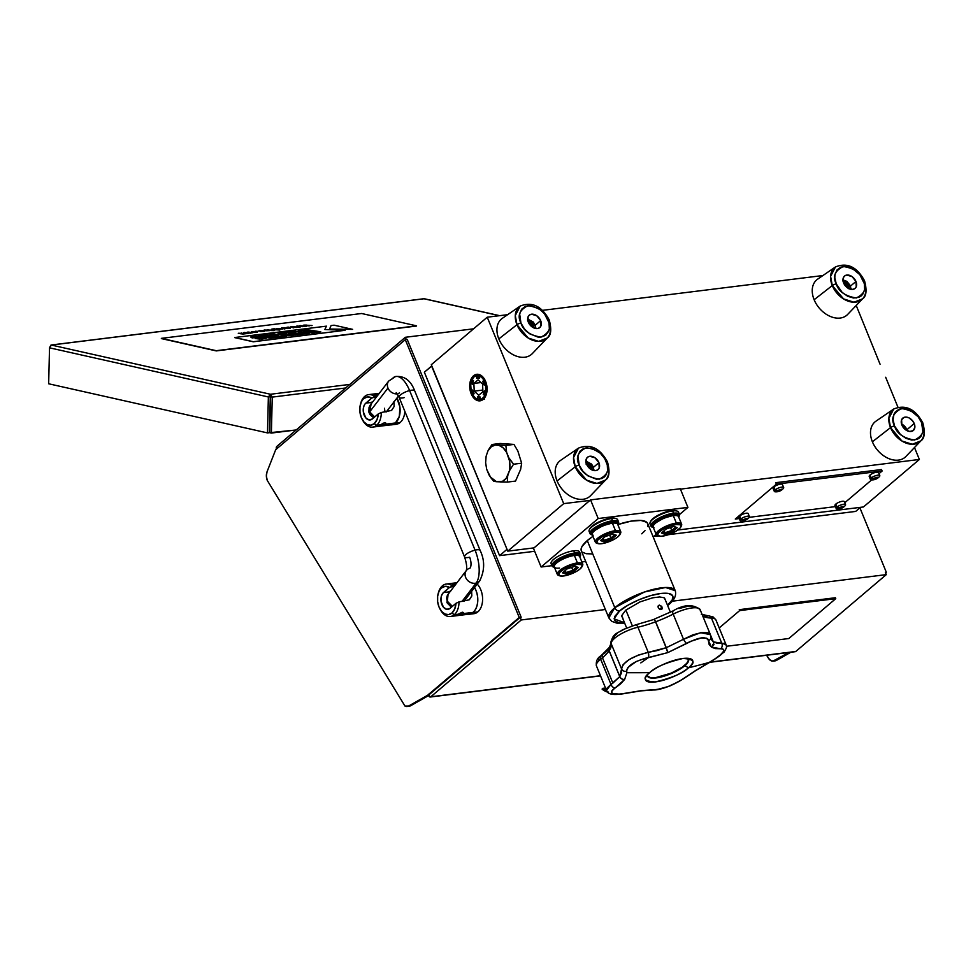 <?xml version="1.0" encoding="UTF-8"?>
<svg xmlns="http://www.w3.org/2000/svg" width="973" height="973" viewBox="0 0 973 973"><rect width="100%" height="100%" fill="white"/><g stroke="black" fill="none" stroke-linecap="round" stroke-linejoin="round"><path stroke-width="1.46" d="M880.066 364.218L856.216 305.473L880.066 364.218M483.228 399.38A13.367 8.611 82.9 0 1 480.248 400.803A13.367 8.611 82.9 0 1 470.385 391.401A13.367 8.611 82.9 0 1 473.547 375.76A13.367 8.611 82.9 0 1 476.952 374.277A13.367 8.611 82.9 0 1 486.476 384.055A13.367 8.611 82.9 0 1 483.228 399.38L485.624 396.133L486.926 391.572L486.926 386.415L485.624 381.428L481.708 375.906L478.375 374.337L475.055 374.787L472.233 377.183L470.348 381.161L469.691 386.111L470.348 391.292L472.246 395.889L475.067 399.234L480.09 400.827L483.228 399.38M863.44 506.969L919.376 459.463L914.486 447.531L919.376 459.463L863.44 506.969L677.78 530.017L863.44 506.969M897.921 407.14L885.673 377.269L897.921 407.14M507.76 551.132L563.708 503.637L589.979 500.377L563.708 503.637L507.76 551.132L431.307 364.717L487.242 317.21L563.708 503.637L487.242 317.21L507.626 314.68L487.242 317.21L431.307 364.717L507.76 551.132L534.043 547.872L507.76 551.132M680.431 489.139L919.376 459.463L680.431 489.139M474.52 375.675L474.021 376.904L474.52 375.675L473.547 375.76M542.557 310.338L822.939 275.529L542.557 310.338M581.538 551.241L581.088 549.161L581.927 546.631L587.278 540.574L614.802 607.687A4.22 2.98 49.7 0 0 619.533 611.02L614.814 616.359L614.462 620.433L618.548 622.611L624.52 622.781L614.06 618.816L619.533 611.02C623.584 606.884 642.667 595.902 660.691 593.494C678.242 591.487 673.571 600.682 667.6 605.048L667.6 605.048A4.22 2.98 49.7 0 0 668.84 604.513A4.22 2.98 -130.3 0 1 667.6 605.048L672.331 599.721L672.671 595.646L668.585 593.457L660.691 593.494L650.195 595.744L638.689 599.867L627.913 605.23L619.533 611.02A4.22 2.98 -130.3 0 1 614.802 607.687L608.843 617.928A35.879 10.679 -22.3 0 1 614.802 607.687L587.278 540.574A35.879 10.679 157.7 0 0 581.319 550.815L608.843 617.928L611.749 621.358L616.918 623.146L624.666 623.134M665.556 600.45L664.17 597.775L659.609 596.96L652.603 597.823L639.918 601.934L625.627 610.266L621.54 615.921L622.963 618.305M533.472 548.358L590.55 499.891L680.273 488.75L590.55 499.891L533.472 548.358L541.11 567.004L598.2 518.536L687.911 507.395L679.495 514.547L687.911 507.395L680.273 488.75L687.911 507.395L598.2 518.536L590.55 499.891L598.2 518.536L541.11 567.004L551.922 565.666M656.143 534.372L653.175 536.889L656.143 534.372M581.878 561.944L585.685 561.47M587.278 540.574L592.983 536.366A35.879 10.679 157.7 0 0 587.278 540.574M667.624 605.51L668.804 604.537C674.423 600.025 676.563 595.415 675.238 590.696L665.556 587.497L644.503 591.973L614.802 607.687A35.879 10.679 -22.3 0 1 650.28 590.173A35.879 10.679 -22.3 0 1 675.238 590.696L647.714 523.583A35.879 10.679 157.7 0 0 617.94 524.532L631.161 521.127L640.988 520.446L646.79 522.306L647.884 524.131L647.69 526.442M645.014 530.662L641.754 533.812M592.533 553.929L586.16 553.71L582.231 552.08M647.495 675.967A22.16 6.592 157.7 0 0 663.124 676.016A22.16 6.592 157.7 0 0 684.724 665.289L684.883 665.666A22.16 6.592 -22.3 0 1 662.978 676.49A22.16 6.592 -22.3 0 1 647.556 676.162A22.16 6.592 -22.3 0 1 647.471 674.763A22.16 6.592 157.7 0 0 660.971 677.013A22.16 6.592 157.7 0 0 684.883 665.666L688.446 667.819A25.517 7.602 -22.3 0 1 658.916 681.331A25.517 7.602 -22.3 0 1 646.108 676.563A25.517 7.602 -22.3 0 1 649.696 672.623C655.121 667.223 666.189 662.516 682.876 658.502C694.211 659.037 696.072 662.139 688.446 667.819A1504.076 1059.828 49.7 0 0 709.098 662.479L719.339 656.155L724.155 650.609L722.757 648.833L715.398 648.602L711.531 647.191A49.003 14.583 157.7 0 0 711.494 647.154L709.159 644.515L708.089 639.249L706.726 638.227L701.569 637.874L690.392 641.438L667.843 652.579A49.003 14.583 157.7 0 0 667.721 652.628L644.235 658.587L636.281 661.518L627.901 667.514L626.588 670.336L626.892 672.696A1504.076 1059.828 49.7 0 0 649.696 672.623A1504.076 1059.828 -130.3 0 1 626.892 672.696L626.661 671.151A4.22 3.916 165.3 0 1 621.565 668.962L619.789 676.576A4.22 3.661 34.6 0 0 624.654 679.422L626.892 672.696L624.654 679.422A49.003 14.583 157.7 0 0 624.617 679.47A4.22 3.673 -145.6 0 1 619.752 676.636L612.868 683.131L602.457 657.772A51.083 15.203 157.7 0 0 609.122 650.73L619.752 676.636A52.761 15.702 -22.3 0 1 619.789 676.576L609.159 650.669A51.083 15.203 157.7 0 0 611.251 643.822A4.22 4.026 167.2 0 1 613.647 638.543L614.34 636.293L617.137 633.484M596.461 665.958A21.102 6.288 -22.3 0 1 600.669 659.244A4.22 2.797 -128.3 0 1 601.071 655.68A4.22 2.797 51.7 0 0 600.669 659.244A51.083 15.203 157.7 0 0 602.457 657.772A4.22 2.98 -130.3 0 1 602.907 654.184A4.22 2.98 -130.3 0 1 604.136 653.649L608.32 649.721M625.87 610.059L632.316 625.773L625.87 610.059M661.835 606.702L662.175 608.757L660.728 609.56L658.709 608.441L658.016 606.726L659.28 605.072L661.835 606.702M661.567 606.288L662.054 607.14L659.621 609.195L662.054 607.14L661.774 609.293L659.451 609.098L658.21 607.614L658.162 605.936L659.28 605.072L661.567 606.288M647.532 676.053L650.39 677.585L655.924 677.561L671.321 673.097L682.061 667.32L686.743 663.343L688.556 659.986M710.558 635.904A4.22 3.856 -177.1 0 1 708.49 640.757L711.494 647.154L720.725 648.748C726.904 649.429 724.216 653.345 712.674 660.472L709.098 662.479A1504.076 1059.828 -130.3 0 1 688.446 667.819L684.883 665.666A22.16 6.592 157.7 0 0 687.643 658.283A22.16 6.592 -22.3 0 1 688.568 659.341A22.16 6.592 -22.3 0 1 684.883 665.666L684.724 665.289A22.16 6.592 157.7 0 0 688.483 659.159M648.237 657.687L640.818 662.905M611.056 643.153A4.22 4.026 -12.8 0 0 611.251 643.822L621.565 668.962L623.121 664.559L629.227 659.524L638.349 655.084L648.249 652.36C631.866 656.398 622.975 661.932 621.565 668.962A4.22 3.916 -14.7 0 0 626.661 671.151C627.755 665.325 634.931 660.862 648.188 657.76A4.22 1.788 -98.6 0 0 648.249 652.36A4.22 1.788 81.4 0 1 648.188 657.76L667.721 652.628L666.164 647.738L648.249 652.36L637.935 627.22A4.22 1.897 -103.3 0 0 635.588 624.885A4.22 1.897 76.7 0 1 637.935 627.22A51.083 15.203 157.7 0 0 655.534 621.82A52.761 15.702 -22.3 0 1 655.668 621.771A51.083 15.203 157.7 0 0 673.194 614.121L683.508 639.261A4.22 0.949 58.7 0 0 686.67 643.469C699.198 636.987 706.471 636.074 708.49 640.757A4.22 3.856 2.9 0 0 710.837 637.546M712.723 644.467L714.06 644.685M641 690.866L653.442 689.979A4.22 3.71 -88.6 0 0 654.963 689.662A4.22 3.71 91.4 0 1 653.406 689.979C657.116 690.137 663.002 688.629 671.115 685.454L682.62 679.3L695.792 670.543A4.22 1.982 -121.9 0 1 695.342 670.689L681.757 679.701A4.22 3.223 53.7 0 0 682.657 679.276A4.22 3.223 -126.3 0 1 681.757 679.701C672.574 685.466 663.647 688.787 654.963 689.662L641.742 690.599A4.22 2.712 82.9 0 1 640.964 690.879M601.071 655.68A4.22 2.797 -128.3 0 1 602.202 655.23M602.907 654.184A4.22 2.98 49.7 0 0 602.457 657.772A51.083 15.203 157.7 0 0 609.122 650.73A4.22 3.673 -145.6 0 1 609.378 647.386M609.426 647.325A4.22 3.661 34.6 0 0 609.159 650.669A51.083 15.203 157.7 0 0 611.251 643.822A21.102 6.288 -22.3 0 1 637.935 627.22A51.083 15.203 157.7 0 0 655.534 621.82L666.164 647.738L657.103 650.572L648.249 652.36L637.935 627.22A21.102 6.288 157.7 0 0 611.251 643.822L621.565 668.962L621.589 672.684L619.789 676.576L609.159 650.669A52.761 15.702 157.7 0 0 609.122 650.73L619.752 676.636L610.983 684.384L606.495 690.404L606.714 688.47L610.983 684.384A4.22 2.895 57.3 0 0 615.106 687.984A4.22 2.895 -122.7 0 1 610.983 684.384L600.669 659.244A51.083 15.203 157.7 0 0 602.457 657.772L612.868 683.131L610.983 684.384L600.669 659.244A21.102 6.288 157.7 0 0 596.425 665.86C595.804 661.263 597.361 657.857 601.107 655.656L609.39 647.361M711.494 647.154A4.22 3.953 -57 0 0 713.294 641.852L711.056 639.164L713.294 641.852A52.761 15.702 -22.3 0 1 713.331 641.876L710.509 634.992L713.331 641.876A4.22 3.953 123.4 0 1 711.531 647.191M710.387 634.639L700.621 632.681L683.508 639.261L666.298 647.69L667.843 652.579L686.67 643.469A4.22 0.949 -121.3 0 1 683.508 639.261L666.298 647.69L655.668 621.771A51.083 15.203 157.7 0 0 673.194 614.121L683.508 639.261L693.007 634.785L702.068 632.462L708.441 632.864L710.363 634.578L700.122 609.633A21.102 6.288 157.7 0 0 673.194 614.121A21.102 6.288 -22.3 0 1 700.061 609.487A21.102 6.288 -22.3 0 1 700.244 610.764M710.606 635.296L713.294 641.852L710.606 635.296M700.122 609.633C692.983 603.905 683.873 604.379 672.769 611.056A4.22 1.058 63.1 0 0 673.194 614.121A4.22 1.058 -116.9 0 1 672.757 611.068A4.22 1.058 -116.9 0 1 673.146 611.093M672.769 611.056L654.233 619.156L655.668 621.771L654.184 619.217M654.051 619.424L635.551 624.885L622.416 629.859C617.539 633.642 612.418 633.034 611.068 643.202L609.439 647.3M633.119 625.761L635.004 625.262A4.22 1.897 76.7 0 1 635.588 624.885M623.62 693.554A4.22 1.338 78.7 0 1 623.292 693.761A4.22 1.338 78.7 0 1 622.927 693.688A4.22 1.338 -101.3 0 0 623.292 693.761A4.22 1.338 -101.3 0 0 623.62 693.554C611.299 695.294 608.466 693.433 615.106 687.984L624.617 679.47L620.725 683.776L612.917 689.638L611.652 691.183L612.163 693.506L619.825 694.15L641.645 690.611L623.62 693.554M640.854 690.891A4.22 2.724 -97 0 0 641.645 690.611A49.003 14.583 157.7 0 0 641.742 690.599L657.42 689.48L668.171 686.537L679.142 681.416L695.342 670.689A49.003 14.583 157.7 0 0 695.44 670.628A4.22 1.995 58.1 0 0 695.914 670.47M708.648 615.848A4.22 3.369 92.2 0 1 711.445 618.086A51.083 15.203 157.7 0 1 702.725 615.982A51.083 15.203 157.7 0 0 711.445 618.086A4.22 3.369 -87.8 0 0 708.648 615.848A4.22 3.369 92.2 0 0 706.909 616.335L703.953 616.104M693.992 606.702L688.203 606.155L678.935 608.575M625.286 628.667L619.983 631.501M598.93 658.867L598.723 660.302M695.89 670.482L712.82 660.521L724.046 652.129C728.376 645.196 725.822 646.534 726.028 644.6L721.759 643.226A4.22 3.466 85.4 0 1 720.725 648.748A4.22 3.466 -94.6 0 0 721.759 643.226L711.445 618.086A21.102 6.288 -22.3 0 1 715.933 619.983A21.102 6.288 157.7 0 0 711.445 618.086L721.759 643.226L724.909 643.591L726.138 645.05M716.882 643.153L713.331 641.876L721.759 643.226L716.882 643.153M709.098 662.479L695.44 670.628L709.098 662.479M688.446 667.819C683.022 673.219 671.966 677.926 655.267 681.939C643.931 681.404 642.071 678.303 649.696 672.623A25.517 7.602 -22.3 0 1 689.881 658.612A25.517 7.602 -22.3 0 1 688.446 667.819M679.446 514.413A15.41 4.585 -22.3 0 1 678.984 516.541A15.41 4.585 157.7 0 0 679.276 516.031A15.41 4.585 157.7 0 0 673.523 513.185A15.41 4.585 -22.3 0 1 679.446 514.413L678.522 512.175A15.41 4.585 157.7 0 0 672.598 510.947L671.844 510.582A14.559 4.33 157.7 0 0 650.645 521.273L650.183 522.258A15.41 4.585 -22.3 0 1 672.598 510.947A15.41 4.585 157.7 0 0 656.933 516.493A15.41 4.585 157.7 0 0 650.013 523.863L650.937 526.101A15.41 4.585 -22.3 0 1 657.845 518.731A15.41 4.585 -22.3 0 1 673.523 513.185L672.598 510.947L673.523 513.185A15.41 4.585 157.7 0 0 655.984 519.862A15.41 4.585 157.7 0 0 652.19 527.135L653.199 527.5A14.559 4.33 -22.3 0 1 656.799 520.64A14.559 4.33 -22.3 0 1 673.365 514.316L673.523 513.185L673.365 514.316L665.897 516.201L656.191 521.042L651.922 525.858L653.99 527.707M650.973 524.775A15.41 4.585 -22.3 0 1 650.183 522.258M652.749 527.293A15.41 4.585 -22.3 0 1 650.937 526.101M678.716 517.174L678.181 514.681L673.365 514.316A14.559 4.33 -22.3 0 1 678.813 517.004A14.559 4.33 -22.3 0 1 678.74 517.149M657.079 522.051L663.781 518.147L671.711 515.885M677.269 511.141L676.247 510.776A14.559 4.33 157.7 0 0 671.844 510.582L672.598 510.947A15.41 4.585 -22.3 0 1 677.269 511.141A15.41 4.585 -22.3 0 1 678.473 513.501M616.383 518.706L615.374 518.341A14.559 4.33 157.7 0 0 610.959 518.147L611.725 518.512A15.41 4.585 -22.3 0 1 616.383 518.706A15.41 4.585 -22.3 0 1 617.6 521.066M618.56 521.978L617.648 519.74A15.41 4.585 157.7 0 0 611.725 518.512L612.637 520.737A15.41 4.585 -22.3 0 1 618.56 521.978A15.41 4.585 -22.3 0 1 618.11 524.094A15.41 4.585 157.7 0 0 618.39 523.583A15.41 4.585 157.7 0 0 612.637 520.737L612.491 521.881A14.559 4.33 -22.3 0 1 617.928 524.569A14.559 4.33 -22.3 0 1 617.855 524.702M617.843 524.739L618.001 522.866L614.498 521.735L602.36 524.812L592.229 531.222L591.037 533.423L593.104 535.272M596.194 529.604L602.895 525.7L610.825 523.45M612.637 520.737A15.41 4.585 157.7 0 0 595.111 527.427A15.41 4.585 157.7 0 0 591.304 534.7L592.326 535.065A14.559 4.33 -22.3 0 1 595.914 528.193A14.559 4.33 -22.3 0 1 612.491 521.881L611.725 518.512A15.41 4.585 157.7 0 0 596.048 524.058A15.41 4.585 157.7 0 0 589.127 531.428L590.052 533.666A15.41 4.585 -22.3 0 1 596.96 526.296A15.41 4.585 -22.3 0 1 612.637 520.737M591.864 534.858A15.41 4.585 -22.3 0 1 590.052 533.666M590.1 532.34A15.41 4.585 -22.3 0 1 589.297 529.811A15.41 4.585 -22.3 0 1 611.725 518.512L610.959 518.147A14.559 4.33 157.7 0 0 589.772 528.838L589.297 529.811M580.54 554.257L579.628 552.019A15.41 4.585 157.7 0 0 573.705 550.791L574.629 553.029A15.41 4.585 -22.3 0 1 580.54 554.257A15.41 4.585 -22.3 0 1 580.09 556.374A15.41 4.585 157.7 0 0 580.382 555.863A15.41 4.585 157.7 0 0 574.629 553.029L574.471 554.16A14.559 4.33 -22.3 0 1 579.908 556.848A14.559 4.33 -22.3 0 1 579.835 556.982M573.705 550.791A15.41 4.585 157.7 0 0 558.028 556.337A15.41 4.585 157.7 0 0 551.119 563.708L552.032 565.945A15.41 4.585 -22.3 0 1 558.952 558.575A15.41 4.585 -22.3 0 1 574.629 553.029L573.705 550.791M553.856 567.137A15.41 4.585 -22.3 0 1 552.032 565.945M574.629 553.029A15.41 4.585 157.7 0 0 557.091 559.706A15.41 4.585 157.7 0 0 553.284 566.979L554.306 567.344A14.559 4.33 -22.3 0 1 557.906 560.472A14.559 4.33 -22.3 0 1 574.471 554.16L574.629 553.029M579.823 557.018L579.981 555.145L576.478 554.014L564.352 557.091L554.221 563.501L553.029 565.702L555.084 567.551M620.008 534.408L620.592 533.192A13.719 4.087 157.7 0 0 615.471 530.65L615.289 532.073A12.661 3.77 -22.3 0 1 620.008 534.408A12.661 3.77 -22.3 0 1 601.582 543.7A12.661 3.77 -22.3 0 1 597.75 543.542A12.661 3.77 -22.3 0 1 600.876 537.57A12.661 3.77 -22.3 0 1 615.289 532.073L615.471 530.65A13.719 4.087 -22.3 0 1 620.75 531.745A13.719 4.087 -22.3 0 1 620.202 533.836M620.75 531.745L617.685 524.289A13.719 4.087 157.7 0 0 612.418 523.194L615.471 530.65L612.418 523.194A13.719 4.087 157.7 0 0 598.456 528.144A13.719 4.087 157.7 0 0 592.302 534.7L595.354 542.156A13.719 4.087 -22.3 0 1 601.509 535.6A13.719 4.087 -22.3 0 1 615.471 530.65A13.719 4.087 157.7 0 0 599.867 536.61A13.719 4.087 157.7 0 0 596.473 543.08L597.75 543.542M613.014 533.982L614.839 534.676L610.886 538.033L609.682 535.101L610.886 538.033L604.099 540.307L603.248 538.227L603.819 541.803L611.737 539.151L610.886 538.033L604.099 540.307L601.813 539.443L604.099 540.307L603.819 541.803L600.523 540.538L605.133 536.622L613.051 533.97L605.133 536.622L600.523 540.538L603.819 541.803L611.737 539.151L616.347 535.235L614.839 534.676L610.886 538.033L611.737 539.151L616.347 535.235L613.014 533.982M597.203 543.275A13.719 4.087 -22.3 0 1 595.354 542.156M615.289 532.073L608.794 533.715L602.178 536.768L597.665 540.197L596.79 542.849L599.842 543.822L603.588 543.36L614.693 539.006L618.05 536.695L620.227 533.666L619.473 532.389L615.289 532.073M680.893 526.843L681.477 525.627A13.719 4.087 157.7 0 0 676.357 523.097L676.162 524.508A12.661 3.77 -22.3 0 1 680.893 526.843A12.661 3.77 -22.3 0 1 662.467 536.147A12.661 3.77 -22.3 0 1 658.624 535.977A12.661 3.77 -22.3 0 1 661.749 530.005A12.661 3.77 -22.3 0 1 676.162 524.508L676.357 523.097A13.719 4.087 -22.3 0 1 681.623 524.192A13.719 4.087 -22.3 0 1 681.088 526.271M681.623 524.192L678.57 516.736A13.719 4.087 157.7 0 0 673.292 515.641L676.357 523.097L673.292 515.641A13.719 4.087 157.7 0 0 659.341 520.579A13.719 4.087 157.7 0 0 653.187 527.147L656.24 534.603A13.719 4.087 -22.3 0 1 662.394 528.035A13.719 4.087 -22.3 0 1 676.357 523.097A13.719 4.087 157.7 0 0 660.74 529.044A13.719 4.087 157.7 0 0 657.359 535.515L658.624 535.977M675.712 527.123L671.759 530.48L670.555 527.536L671.759 530.48L664.973 532.754L664.121 530.674L664.705 534.238L672.611 531.586L671.759 530.48L664.973 532.754L662.698 531.878L664.973 532.754L664.705 534.238L661.397 532.985L666.019 529.069L673.924 526.405L677.232 527.67L675.712 527.123L671.759 530.48L672.611 531.586L677.232 527.67L673.924 526.405L666.019 529.069L661.397 532.985L664.705 534.238L672.611 531.586L677.232 527.67L673.888 526.417M658.089 535.709A13.719 4.087 -22.3 0 1 656.24 534.603M676.162 524.508L669.667 526.15L663.051 529.203L658.551 532.632L657.675 535.284L660.728 536.269L664.474 535.795L675.578 531.453L680.078 528.023L681.112 526.101L680.346 524.824L676.162 524.508M582 566.687L582.584 565.471A13.719 4.087 157.7 0 0 577.451 562.929L577.269 564.352A12.661 3.77 -22.3 0 1 582 566.687A12.661 3.77 -22.3 0 1 563.574 575.98A12.661 3.77 -22.3 0 1 559.73 575.821A12.661 3.77 -22.3 0 1 562.856 569.85A12.661 3.77 -22.3 0 1 577.269 564.352L577.451 562.929A13.719 4.087 -22.3 0 1 582.73 564.024A13.719 4.087 -22.3 0 1 582.195 566.116M582.73 564.024L579.677 556.568A13.719 4.087 157.7 0 0 574.398 555.474L577.451 562.929L574.398 555.474A13.719 4.087 -22.3 0 1 578.558 555.656L577.281 555.194A12.661 3.77 157.7 0 0 573.45 555.024L574.398 555.474L573.45 555.024A12.661 3.77 157.7 0 0 555.011 564.328L554.44 565.544A13.719 4.087 -22.3 0 1 574.398 555.474A13.719 4.087 157.7 0 0 560.436 560.424A13.719 4.087 157.7 0 0 554.282 566.979L557.347 574.435A13.719 4.087 -22.3 0 1 563.501 567.879A13.719 4.087 -22.3 0 1 577.451 562.929A13.719 4.087 157.7 0 0 561.847 568.889A13.719 4.087 157.7 0 0 558.453 575.359L559.73 575.821M574.994 566.262L578.327 567.514L575.031 566.25L567.113 568.901L575.031 566.25L578.327 567.514L573.717 571.431L565.799 574.082L562.503 572.817L567.113 568.901M559.56 568.074A13.719 4.087 -22.3 0 1 554.44 565.544M559.195 575.554A13.719 4.087 -22.3 0 1 557.347 574.435M577.269 564.352L570.774 565.994L564.158 569.047L559.657 572.477L558.782 575.128L561.822 576.101L565.581 575.639L576.673 571.285L580.03 568.974L582.219 565.945L581.453 564.668L577.269 564.352M576.819 566.955L572.866 570.312L573.717 571.431L578.327 567.514L576.819 566.955L572.866 570.312L571.662 567.381L572.866 570.312L566.079 572.586L565.228 570.506L566.079 572.586L563.805 571.723M483.788 398.164L484.396 399.38L483.873 398.079L481.927 399.599L478.777 400.073L475.615 398.553L472.696 394.831A12.077 7.772 82.9 0 1 471.09 381.915A12.077 7.772 82.9 0 1 474.021 376.904A12.077 7.772 82.9 0 1 484.919 382.024A12.077 7.772 82.9 0 1 482.766 398.237A12.077 7.772 82.9 0 1 472.696 394.831M472.416 394.272L472.951 395.293L472.416 394.272M474.52 375.663L471.175 381.611M478.74 377.244L478.035 378.242M482.912 391.705L478.728 395.269L482.912 391.705L482.572 384.019L482.912 391.705M484.445 383.788L483.715 383.873L484.445 383.788M478.059 379.871L482.572 384.019L478.059 379.871L473.875 383.423L478.059 379.871M480.966 382.547L473.875 383.423L480.966 382.547M482.839 390.051L474.204 391.122L473.875 383.423L474.204 391.122L478.728 395.269L474.204 391.122L482.839 390.051M472.343 384.189L473.012 380.321L471.686 383.751L472.902 380.212L471.686 383.751L472.306 384.323L473.51 380.771L472.902 380.212M473.51 394.223L474.082 393.737L472.55 390.015L471.978 390.501L473.51 394.223L471.978 390.501L473.632 394.126L472.586 390.1M474.021 376.904L476.843 375.59L481.392 377.038L483.946 380.054L485.649 384.213L485.649 393.36L483.958 396.948L481.404 399.112L478.4 399.514L475.396 398.103L472.842 395.087L471.127 390.927L470.677 383.946L471.844 379.835L474.021 376.904M483.265 394.357L483.885 394.929L485.089 391.389L484.481 390.818L483.265 394.357M477.427 396.802L477.475 397.86L480.212 398.042L480.163 396.996L477.427 396.802M479.348 378.327L479.312 377.281L476.563 377.098L476.612 378.144L479.348 378.327M484.226 385.126L484.797 384.639L483.265 380.905L482.705 381.392L484.226 385.126M483.922 394.795L484.59 390.927M480.212 398.006L477.634 397.835L477.585 396.814M533.508 327.232A8.125 5.729 49.7 0 0 533.35 326.831L533.35 326.831A8.125 5.729 49.7 0 0 528.303 321.272M540.66 320.628L535.211 325.25L540.66 320.628L540.927 325.919L539.565 327.731L537.437 328.57L532.207 327.001L528.327 322.148A8.125 5.729 -130.3 0 1 529.227 315.191A8.125 5.729 -130.3 0 1 540.66 320.628A8.125 5.729 -130.3 0 1 539.747 327.585A8.125 5.729 -130.3 0 1 528.327 322.148L528.047 316.857L529.409 315.045L531.55 314.206L536.768 315.775L540.66 320.628M549.234 319.959C541.718 306.033 532.024 301.399 520.178 306.081L502.372 318.28A23.218 16.359 49.7 0 0 498.833 338.896L516.979 324.714L528.278 338.081L538.677 341.377L547.276 337.984A20.98 14.79 -130.3 0 1 516.979 324.714L498.833 338.896A23.218 16.359 49.7 0 0 532.353 353.576L547.276 337.984C551.083 335.466 551.74 329.458 549.234 319.959A3.162 0.937 157.7 0 0 548.018 319.703C551.849 327.062 549.49 332.863 540.952 337.132C529.908 335.296 523.243 330.613 520.956 323.072A3.162 0.937 157.7 0 0 516.979 324.714A20.98 14.79 -130.3 0 1 520.178 306.081L515.289 315.532L516.979 324.714A3.162 0.937 -22.3 0 1 520.956 323.072C517.137 315.714 519.497 309.913 528.035 305.644C539.078 307.48 545.744 312.163 548.018 319.703A3.162 0.937 -22.3 0 1 549.234 319.959A3.162 0.937 -22.3 0 1 548.833 320.762A20.98 14.79 -130.3 0 1 547.276 337.984M520.956 323.072L524.459 328.971L529.482 333.715L538.178 337.157L540.952 337.132L545.634 335.296L548.626 331.331L549.331 328.74L549.027 322.817L544.515 313.805L539.492 309.061L530.796 305.619L525.517 306.276L521.601 309.232L519.655 314.036L520.956 323.072M591.766 469.29A8.125 5.729 49.7 0 0 591.608 468.877L591.608 468.877A8.125 5.729 49.7 0 0 589.93 466.091M588.179 464.364A8.125 5.729 49.7 0 0 586.573 463.33M598.918 462.674L593.469 467.308L598.918 462.674L599.198 467.977L597.836 469.777L595.695 470.616L590.477 469.059L586.585 464.206A8.125 5.729 -130.3 0 1 587.497 457.249A8.125 5.729 -130.3 0 1 598.918 462.674A8.125 5.729 -130.3 0 1 598.006 469.643A8.125 5.729 -130.3 0 1 586.585 464.206L586.305 458.915L587.668 457.103L589.808 456.264L595.026 457.833L598.918 462.674M607.505 462.017C599.976 448.091 590.295 443.457 578.436 448.139L560.63 460.338A23.218 16.359 49.7 0 0 557.091 480.954L575.238 466.772L586.549 480.139L596.936 483.435L605.534 480.042A20.98 14.79 -130.3 0 1 575.238 466.772L557.091 480.954A23.218 16.359 49.7 0 0 590.611 495.634L605.534 480.042C609.353 477.524 609.998 471.516 607.505 462.017A3.162 0.937 157.7 0 0 606.288 461.761C610.107 469.108 607.748 474.921 599.21 479.19C588.166 477.354 581.501 472.659 579.215 465.13A3.162 0.937 157.7 0 0 575.238 466.772A20.98 14.79 -130.3 0 1 578.436 448.139L573.547 457.59L575.238 466.772A3.162 0.937 -22.3 0 1 579.215 465.13C575.396 457.772 577.755 451.971 586.293 447.702C597.337 449.538 604.002 454.221 606.288 461.761A3.162 0.937 -22.3 0 1 607.493 462.017A3.162 0.937 -22.3 0 1 607.091 462.82A20.98 14.79 -130.3 0 1 605.534 480.042M579.215 465.13L582.718 471.017L587.753 475.761L596.449 479.215L601.728 478.558L603.892 477.342L605.644 475.602L607.59 470.798L607.286 464.863L604.768 458.721L600.414 453.296L591.961 448.249L583.776 448.334L579.859 451.29L577.913 456.094L579.215 465.13M847.872 286.135A8.125 5.729 49.7 0 0 843.615 282.121M855.96 281.465L850.511 286.098L855.96 281.465L856.24 286.767L854.878 288.567L852.737 289.407L847.507 287.85L843.627 282.997A8.125 5.729 -130.3 0 1 844.528 276.04A8.125 5.729 -130.3 0 1 855.96 281.465A8.125 5.729 -130.3 0 1 855.048 288.422A8.125 5.729 -130.3 0 1 843.627 282.997L843.348 277.694L844.71 275.894L846.851 275.055L852.068 276.612L855.96 281.465M832.28 285.563L843.591 298.918L853.978 302.214L862.577 298.833A20.98 14.79 -130.3 0 1 832.28 285.563L814.133 299.733A23.218 16.359 49.7 0 0 847.653 314.425L862.577 298.833C866.384 296.315 867.04 290.307 864.547 280.808C857.018 266.87 847.337 262.248 835.479 266.93L830.589 276.368L832.28 285.563A20.98 14.79 -130.3 0 1 835.479 266.93L817.673 279.129A23.218 16.359 49.7 0 0 814.133 299.733L832.28 285.563A3.162 0.937 -22.3 0 1 836.257 283.909A3.162 0.937 157.7 0 0 832.28 285.563M864.535 280.796A3.162 0.937 157.7 0 0 863.319 280.552C867.15 287.899 864.79 293.712 856.252 297.981C845.209 296.145 838.544 291.45 836.257 283.909C832.438 276.563 834.798 270.762 843.336 266.493C854.379 268.329 861.044 273.012 863.319 280.552A3.162 0.937 -22.3 0 1 864.535 280.796A3.162 0.937 -22.3 0 1 864.133 281.598A20.98 14.79 -130.3 0 1 862.577 298.833M836.257 283.909L842.131 292.374L847.641 296.254L853.491 298.006L858.77 297.349L860.935 296.133L862.686 294.393L864.632 289.577L864.328 283.654L859.828 274.654L851.947 268.207L846.096 266.456L840.818 267.113L836.902 270.068L834.956 274.885L834.822 277.755L836.257 283.909M907.274 430.784A8.125 5.729 49.7 0 0 906.921 429.725L914.219 423.523A8.125 5.729 -130.3 0 1 913.319 430.48A8.125 5.729 -130.3 0 1 901.886 425.055L901.606 419.752L903.966 417.393L906.374 417.101L909.037 417.891L912.625 420.835L914.681 424.933L914.815 427.634L913.136 430.625L909.743 431.477L905.778 429.908L901.886 425.055A8.125 5.729 -130.3 0 1 902.798 418.098A8.125 5.729 -130.3 0 1 914.219 423.523L906.921 429.725A8.125 5.729 49.7 0 0 901.521 423.997M890.538 427.609L901.849 440.976L912.236 444.272L920.835 440.891A20.98 14.79 -130.3 0 1 890.538 427.609L872.392 441.791A23.218 16.359 49.7 0 0 905.912 456.483L920.835 440.891C924.654 438.373 925.311 432.353 922.805 422.866C915.277 408.928 905.595 404.306 893.749 408.988L888.848 418.426L890.538 427.609A20.98 14.79 -130.3 0 1 893.749 408.988L875.943 421.187A23.218 16.359 49.7 0 0 872.392 441.791L890.538 427.609A3.162 0.937 -22.3 0 1 894.528 425.967A3.162 0.937 157.7 0 0 890.538 427.609M922.805 422.854A3.162 0.937 157.7 0 0 921.589 422.61C925.408 429.957 923.049 435.77 914.511 440.039C903.467 438.191 896.802 433.508 894.528 425.967C890.696 418.621 893.056 412.807 901.594 408.538C912.638 410.375 919.303 415.07 921.589 422.61A3.162 0.937 -22.3 0 1 922.805 422.854A3.162 0.937 -22.3 0 1 922.392 423.656A20.98 14.79 -130.3 0 1 920.835 440.891M894.528 425.967L900.39 434.432L905.912 438.312L911.75 440.064L917.028 439.407L919.193 438.191L920.945 436.451L922.89 431.635L921.589 422.61L918.086 416.712L910.205 410.265L904.367 408.514L899.076 409.171L895.172 412.126L893.919 414.34L893.08 419.813L894.528 425.967M528.607 319.874L529.519 321.321A4.014 2.822 -130.3 0 1 533.107 323.851L534.566 324.52A4.22 1.253 -22.3 0 1 535.041 324.824A4.22 1.253 157.7 0 0 534.566 324.52L534.822 325.177L533.642 325.164A4.014 2.822 -130.3 0 1 533.253 327.646M535.041 324.824A4.22 1.253 -22.3 0 1 534.785 325.614M528.388 321.467L527.488 320.02M843.907 280.723L844.819 282.17A4.014 2.822 -130.3 0 1 848.407 284.7L849.867 285.357A4.22 1.253 -22.3 0 1 850.341 285.673A4.22 1.253 157.7 0 0 849.867 285.357L850.134 286.026L848.942 286.001A4.014 2.822 -130.3 0 1 848.553 288.495M850.974 289.358L850.353 285.685A4.22 1.253 -22.3 0 1 850.086 286.451M843.7 282.316L842.788 280.856M846.096 286.658L846.984 287.449L846.51 286.305L848.942 286.001L848.383 288.677M586.877 461.932L587.777 463.379A4.014 2.822 -130.3 0 1 591.365 465.909L587.777 463.379L588.933 466.213L592.837 466.566A4.22 1.253 -22.3 0 1 593.299 466.882A4.22 1.253 157.7 0 0 592.837 466.566L593.092 467.235L591.9 467.21A4.014 2.822 -130.3 0 1 591.511 469.704M593.299 466.882A4.22 1.253 -22.3 0 1 593.044 467.66M587.765 466.359L585.746 462.066M586.658 463.525L585.941 463.975M835.406 506.617L749.271 517.32M739.273 518.56L735.284 519.047L776.381 484.153L882.122 471.017L879.008 473.669M879.799 475.59L878.583 472.61A5.06 1.508 157.7 0 0 875.055 472.537A5.06 1.508 157.7 0 0 870.044 475.006L871.273 477.986L870.044 475.006A5.06 1.508 157.7 0 0 869.205 476.454L870.434 479.434A5.06 1.508 -22.3 0 1 871.273 477.986A5.06 1.508 -22.3 0 1 876.272 475.517A5.06 1.508 -22.3 0 1 879.799 475.59A5.06 1.508 -22.3 0 1 878.96 477.038A9.815 6.92 -130.3 0 1 878.546 477.427A9.815 6.92 -130.3 0 1 877.403 478.157L873.912 479.47L873.547 478.631A9.815 6.92 -130.3 0 1 871.273 477.986A5.06 1.508 157.7 0 0 871.686 479.884L844.759 502.749M881.514 469.545L882.122 471.017L776.381 484.153L775.773 482.681L881.514 469.545M749.429 516.602L748.201 513.622A5.06 1.508 157.7 0 0 744.673 513.549A5.06 1.508 157.7 0 0 739.675 516.018L740.891 519.01L739.675 516.018A5.06 1.508 157.7 0 0 738.823 517.466L740.052 520.446A5.06 1.508 -22.3 0 1 740.891 519.01A5.06 1.508 -22.3 0 1 745.902 516.529A5.06 1.508 -22.3 0 1 749.429 516.602A5.06 1.508 -22.3 0 1 748.578 518.05A9.815 6.92 -130.3 0 1 748.176 518.439A9.815 6.92 -130.3 0 1 747.021 519.168L743.542 520.482L743.177 519.643A9.815 6.92 -130.3 0 1 740.891 519.01A5.06 1.508 157.7 0 0 741.304 520.908M746.996 519.12A5.06 1.508 -22.3 0 1 745.841 519.691M744.807 520.117A5.06 1.508 -22.3 0 1 743.859 520.446M744.406 519.241L747.252 518.281L747.021 519.168A9.815 6.92 49.7 0 0 748.176 518.439A9.815 6.92 49.7 0 0 748.578 518.05A5.06 1.508 157.7 0 0 749.101 517.539A5.06 1.508 157.7 0 0 747.021 516.274A5.06 1.508 157.7 0 0 740.891 519.01A9.815 6.92 49.7 0 0 743.177 519.643L745.877 519.801L745.354 518.524M783.666 487.522L782.45 484.542A5.06 1.508 157.7 0 0 778.923 484.469A5.06 1.508 157.7 0 0 773.912 486.938L775.14 489.93L773.912 486.938A5.06 1.508 157.7 0 0 773.073 488.385L774.301 491.365A5.06 1.508 -22.3 0 1 775.14 489.93A5.06 1.508 -22.3 0 1 780.151 487.449A5.06 1.508 -22.3 0 1 783.666 487.522A5.06 1.508 -22.3 0 1 782.827 488.969A9.815 6.92 -130.3 0 1 782.426 489.358A9.815 6.92 -130.3 0 1 781.27 490.088L777.792 491.401L777.427 490.562A9.815 6.92 -130.3 0 1 775.14 489.93A5.06 1.508 157.7 0 0 775.554 491.827M778.108 491.365A5.06 1.508 157.7 0 0 781.246 490.039A5.06 1.508 -22.3 0 1 778.108 491.365M781.27 490.088A9.815 6.92 49.7 0 0 782.426 489.358A9.815 6.92 49.7 0 0 782.827 488.969A5.06 1.508 157.7 0 0 783.35 488.458A5.06 1.508 157.7 0 0 781.27 487.193A5.06 1.508 157.7 0 0 775.14 489.93A9.815 6.92 49.7 0 0 777.427 490.562L781.489 489.2L781.27 490.088M780.419 489.577L781.489 489.2M874.24 479.421A5.06 1.508 157.7 0 0 877.366 478.096A5.06 1.508 -22.3 0 1 874.24 479.421M877.403 478.157A9.815 6.92 49.7 0 0 878.546 477.427A9.815 6.92 49.7 0 0 878.96 477.038A5.06 1.508 157.7 0 0 879.483 476.515A5.06 1.508 157.7 0 0 877.403 475.25A5.06 1.508 157.7 0 0 871.273 477.986A9.815 6.92 49.7 0 0 873.547 478.631L875.7 477.5L877.622 477.269L877.403 478.157M876.551 477.634L875.7 477.5M845.549 504.671L844.333 501.691A5.06 1.508 157.7 0 0 840.806 501.618A5.06 1.508 157.7 0 0 835.795 504.087L837.023 507.067L835.795 504.087A5.06 1.508 157.7 0 0 834.956 505.534L836.184 508.514A5.06 1.508 -22.3 0 1 837.023 507.067A5.06 1.508 -22.3 0 1 842.034 504.598A5.06 1.508 -22.3 0 1 845.549 504.671A5.06 1.508 -22.3 0 1 844.71 506.118A9.815 6.92 -130.3 0 1 844.309 506.507A9.815 6.92 -130.3 0 1 843.153 507.237L839.675 508.551L839.31 507.711A9.815 6.92 -130.3 0 1 837.023 507.067A5.06 1.508 157.7 0 0 837.437 508.964M839.991 508.502A5.06 1.508 157.7 0 0 843.129 507.176A5.06 1.508 -22.3 0 1 839.991 508.502M839.079 508.599L841.45 506.58L843.372 506.349L843.153 507.237A9.815 6.92 49.7 0 0 844.309 506.507A9.815 6.92 49.7 0 0 844.71 506.118A5.06 1.508 157.7 0 0 845.233 505.595A5.06 1.508 157.7 0 0 843.153 504.33A5.06 1.508 157.7 0 0 837.023 507.067A9.815 6.92 49.7 0 0 839.31 507.711M431.598 366.043L424.35 372.197L431.842 366.018L507.079 549.453L431.598 366.043M855.668 511.421L860.485 507.334L855.668 511.421L668.463 534.676M658.453 535.916L653.613 536.512M534.676 551.29L499.587 555.644L506.836 549.49L499.587 555.644L424.35 372.197M600.536 675.882L430.273 697.021A2.116 1.362 82.9 0 0 430.784 696.79L521.273 619.959L430.784 696.79L600.463 675.724L430.285 697.021L428.57 695.148L427.609 695.269L519.241 617.466L405.291 339.65L519.241 617.466L521.163 617.223L407.213 339.407L405.291 339.65L275.687 449.708L267.052 471.747L266.359 476.016L267.295 480.467A8.38 5.4 82.9 0 1 267.052 471.747L275.687 449.708M429.361 694.479A2.116 1.362 82.9 0 1 429.3 693.834M404.987 706.082L267.295 480.467L404.987 706.082L408.563 706.057A8.38 5.4 82.9 0 1 407.213 706.507A8.38 5.4 82.9 0 1 404.987 706.082M408.733 706.301L428.716 695.5L410.484 705.826A8.38 5.4 -97.1 0 1 409.134 706.276L407.213 706.507M427.609 695.269L408.563 706.057L427.609 695.269M774.861 660.886L790.867 652.238L776.442 660.412L774.52 660.655L788.945 652.482L772.939 661.129L769.704 659.791L766.615 655.255L768.354 658.113A8.38 5.4 82.9 0 0 773.182 661.105L775.104 660.862A8.38 5.4 -97.1 0 0 776.442 660.412L774.52 660.655A8.38 5.4 82.9 0 1 773.182 661.105M885.357 572.392L886.318 572.27L859.901 507.833L886.318 572.27L885.357 572.392L886.281 574.629L795.792 651.46L709.949 662.126L795.792 651.46A2.116 1.362 -97.1 0 1 795.294 651.691L709.572 662.333M430.273 697.021A2.116 1.362 82.9 0 1 428.874 695.902L428.57 695.148L520.202 617.344L521.273 619.959L605.388 609.512L521.273 619.959L520.202 617.344L521.163 617.223L407.213 339.407L406.252 339.528L405.34 337.29L406.252 339.528M672.234 601.205L886.281 574.629L672.234 601.205M276.429 449.064A2.116 1.362 82.9 0 1 276.867 446.376L405.34 337.29L473.583 328.813L405.34 337.29L276.867 446.376L276.49 449.21M429.531 695.038L429.324 693.433M606.41 690.222A25.468 16.407 82.9 0 1 602.992 688.276L602.08 689.066L602.701 688.422L606.751 690.648M606.167 689.638L603.795 688.179A25.468 16.407 -97.1 0 0 606.179 689.662M605.741 688.58L604.61 688.714L605.741 688.58M603.965 688.264L605.534 688.081L603.965 688.264M602.226 689.298L607.566 692.095A26.94 17.356 82.9 0 1 602.311 689.334L602.311 689.334M602.08 689.066L608.563 692.168M423.62 298.76L51.01 345.026L49.818 347.154L51.362 345.05L423.243 298.869M424.532 298.808L499.404 315.702L424.021 298.772L51.362 345.05L49.526 347.823L268.366 396.96L270.433 396.753L270.494 394.26L268.366 396.96L267.502 432.912L269.424 432.681L270.287 396.716L268.366 396.96L267.502 432.912L48.65 383.776L49.526 347.823L268.366 396.96L270.494 394.26L51.362 345.05L270.494 394.26L272.258 397.106L345.634 387.984L272.258 397.106L271.382 433.058L296.181 429.981L269.74 432.693L270.603 396.729L269.74 432.693L271.382 433.058L272.258 397.106L270.494 394.26L270.433 396.753L272.258 397.106L270.287 396.716L269.424 432.681L267.502 432.912L48.65 383.776L49.526 347.823L51.362 345.05M349.854 384.396L270.494 394.26L349.854 384.396M444.32 681.076L445.281 680.966M428.156 695.209L428.898 694.187M432.511 691.11L433.471 690.988M475.821 654.342L476.782 654.221M467.368 662.212L466.408 662.333M489.261 642.922L490.222 642.8M481.769 649.283L482.73 649.161M267.453 329.871L274.118 330.577L267.453 329.871M324.885 329.531L326.417 326.15L234.761 337.522L253.296 341.693L345.147 330.285L324.836 329.531L326.417 326.15L234.761 337.522L253.296 341.791L234.761 337.631L253.296 341.791L344.503 330.358M320.774 331.817L317.393 332.243L309.073 330.747L314.96 332.535L311.968 332.912L303.296 331.416L309.365 333.24L306.519 333.593L298.249 330.771L301.18 330.419L310.034 331.89L304.111 330.054L307.018 329.689L320.774 331.817M311.968 332.912L314.96 332.535L311.968 332.912M295.816 332.657L286.548 332.231L294.637 331.221L305.644 333.703L297.556 334.7L295.439 334.226L300.195 333.642L294.235 333.593L292.131 333.119L295.816 332.657L293.554 332.146L286.731 332.267M295.439 334.226L297.556 334.761L295.439 334.226M296.327 334.858L285.32 332.389L278.035 333.654L286.913 335.612L296.327 334.858M288.154 334.347L290.866 334.797L288.154 334.347M283.192 333.386L286.5 333.812L283.192 333.386M283.946 334.517L278.071 333.617M255.753 337.522L252.445 337.886L250.925 336.84L257.772 336.208L266.456 338.154L259.499 339.054L255.181 338.495L262.309 337.996L256.665 336.828L254.731 336.986L255.753 337.522M255.461 337.509L251.216 337.546L252.445 337.947L250.766 337.059L252.956 336.354L263.549 336.999M262.503 338.239L254.695 337.108M266.432 338.142L262.029 339.139L255.364 338.531M277.67 337.169L267.83 337.716M272.221 337.108L264.51 336.609M267.855 336.135L258.94 335.721M286.646 336.062L278.558 337.12L276.478 336.597M278.582 336.269L270.19 334.323M296.145 334.882L288.227 335.734L283.471 334.761M305.461 333.715L295.439 334.286M300.012 333.666L292.301 333.155M320.543 331.842L317.393 332.304L309.572 330.905M314.948 332.608L311.968 332.973L303.783 331.562M309.219 333.252L306.519 333.654L298.383 330.82M309.596 331.817L304.257 330.09M331.063 325.566L329.579 329.044L331.063 325.566L334.104 325.189L352.64 329.348L329.579 329.044L352.335 329.385M416.541 326.04L216.274 350.912L416.553 325.833L361.628 313.501L161.36 338.361L216.274 350.912L161.348 338.58M306.021 326.271L304.111 325.079L312.09 325.517L304.841 325.383L306.021 326.271L303.321 325.189L306.021 326.271M287.959 327.463L289.285 327.293L287.959 327.463M288.981 327.329L286.901 327.329L288.227 327.062M284.298 328.959L281.598 327.877L290.368 328.205L283.119 328.083L284.298 328.959L281.598 327.877L284.298 328.959M264.401 330.492L269.436 330.613L264.401 330.492M265.653 330.723L268.268 330.589L265.653 330.723M264.242 330.005L268.524 330.212M238.276 333.265L246.242 333.484L243.724 332.584L244.697 332.462L248.772 333.374L242.642 334.055L238.276 333.265M243.968 333.994L240.769 333.824L243.968 333.994M161.36 338.361L216.286 350.694L416.553 325.833L361.628 313.501L161.36 338.361M244.6 333.836L238.567 333.325M243.834 333.739L241.304 332.985M246.583 333.386L244.028 332.644M248.468 333.411L247.324 333.459M247.227 333.471L244.527 333.751M252.956 332.669L250.292 333.192L246.838 332.438M256.3 332.231L252.676 331.854M252.798 331.988L257.419 331.975L253.588 332.389M257.419 332.085L251.557 331.817M257.711 331.319L255.34 331.246L257.711 331.319M263.257 331.367L259.621 330.99M259.742 331.124L264.376 331.112L260.533 331.525M264.364 331.221L258.514 330.954M267.089 330.358L263.257 330.346M269.363 330.613L264.303 330.784M271.26 330.37L267.149 329.762M273.839 330.613L270.798 330.528M279.531 330.054L271.285 329.336M276.843 329.811L273.012 329.92L271.309 329.47L271.893 329.056L274.337 328.777L279.835 330.017L276.928 329.798M280.285 328.728L276.441 328.716M282.559 328.971L277.475 328.862M277.475 328.765L282.62 328.971L277.5 329.154M284.943 328.886L281.586 327.986M285.721 328.254L284.286 327.646M289.966 328.266L286.098 327.95M287.534 328.558L283.557 328.254M293.834 327.779L290.672 326.855M294.612 327.159L293.165 326.551M298.845 327.159L294.977 326.855M296.424 327.463L292.447 327.147M300.256 326.989L297.093 326.064M301.022 326.356L299.587 325.748M305.267 326.356L301.399 326.052M302.846 326.66L298.857 326.356M306.665 326.186L303.308 325.286M307.444 325.554L306.009 324.958M311.688 325.566L307.821 325.262M309.256 325.87L305.279 325.554M259.402 330.613L263.525 330.832M277.852 337.144L269.764 338.154L267.648 337.68L272.404 337.084L266.444 337.035L264.34 336.561L268.025 336.111L265.763 335.6L258.757 335.685L266.845 334.676L277.852 337.144M286.828 336.038L278.558 337.059L276.296 336.549L278.752 336.244L270.02 334.286L273.352 333.873L286.828 336.038M290.684 334.821L287.12 334.639M274.982 329.263L272.44 329.324L274.982 329.263M278.837 329.093L281.465 328.983L278.837 329.093M293.177 327.865L291.28 326.673L299.246 327.11L291.997 326.977L293.177 327.865M299.599 327.062L296.899 325.979L301.533 326.429L300.207 325.566L305.668 326.308L298.419 326.186L299.599 327.062M286.317 333.836L282.304 333.715M251.812 332.79L248.018 332.462M247.884 332.036L253.016 332.657L248.906 332.997L246.874 332.498L247.884 332.036M248.516 332.194L251.812 332.681L248.516 332.194M268.256 330.698L266.006 330.784M276.162 329.701L272.452 329.397M372.671 427.098L391.414 424.763A16.359 10.533 -97.1 0 0 395.33 422.987L385.393 424.216L381.173 425.7L380.029 425.615L380.589 424.812L376.587 425.31A16.359 10.533 82.9 0 1 372.671 427.098A16.359 10.533 82.9 0 1 362.637 420.141A16.359 10.533 -97.1 0 0 362.941 420.713A16.359 10.533 -97.1 0 0 376.587 425.31L374.216 423.644A14.242 9.183 82.9 0 1 362.333 419.643A14.242 9.183 82.9 0 1 360.436 404.391A14.242 9.183 82.9 0 1 363.89 398.48L364.729 396.412A16.359 10.533 -97.1 0 0 360.764 403.199L360.436 404.391M374.398 395.208L378.193 394.746M360.606 403.819A16.359 10.533 82.9 0 1 364.729 396.412L361.336 401.934L359.961 406.787L359.961 412.297L361.348 417.599L363.914 421.917L367.259 424.581L370.871 425.189L374.216 423.644L376.587 425.31A16.359 10.533 -97.1 0 0 381.307 412.503L378.29 413.902A14.242 9.183 82.9 0 1 374.216 423.644L377.025 419.606L378.29 413.902L372.306 418.986L369.059 419.935L365.812 417.904L363.33 411.834L363.659 406.763L364.924 404.099L371.795 398.054L367.709 396.887L363.89 398.48A14.242 9.183 82.9 0 1 371.795 398.054L376.928 396.388L374.812 396.656A16.359 10.533 -97.1 0 0 364.729 396.412A16.359 10.533 82.9 0 1 368.645 394.624A16.359 10.533 82.9 0 1 374.812 396.656L371.795 398.054L365.812 403.138L371.418 402.445A3.162 0.937 -22.3 0 1 373.036 401.46M380.747 424.678L381.173 425.7L380.102 425.31L382.997 423.279L385.04 422.769L385.88 423.547M384.98 424.52L382.134 425.529M370.968 403.053L371.418 402.445L370.968 403.053M391.73 410.253L394.15 406.495L393.919 401.545L394.15 406.495L391.535 410.411L381.307 412.503L378.29 413.902L372.306 418.986A8.976 5.777 82.9 0 1 370.166 419.959A8.976 5.777 82.9 0 1 363.659 413.525A8.976 5.777 82.9 0 1 365.812 403.138L371.418 402.445L373.328 401.326M385.843 423.133L385.393 424.216L395.33 422.987A16.359 10.533 -97.1 0 0 396.826 398.188M391.535 410.411L381.307 412.503A16.359 10.533 82.9 0 1 376.587 425.31L380.589 424.812L384.59 422.793M450.353 616.505L469.095 614.17A16.359 10.533 -97.1 0 0 473.012 612.394L463.075 613.622L458.855 615.106L457.711 615.021L458.271 614.218L454.269 614.717A16.359 10.533 82.9 0 1 450.353 616.505A16.359 10.533 82.9 0 1 440.319 609.56A16.359 10.533 -97.1 0 0 440.623 610.12A16.359 10.533 -97.1 0 0 454.269 614.717L451.898 613.051A14.242 9.183 82.9 0 1 440.015 609.049A14.242 9.183 82.9 0 1 438.118 593.798A14.242 9.183 82.9 0 1 441.572 587.887L442.411 585.819A16.359 10.533 -97.1 0 0 438.446 592.606L438.118 593.798M452.08 584.627L455.875 584.153M438.288 593.226A16.359 10.533 82.9 0 1 442.411 585.819L439.018 591.353L437.643 596.194L437.643 601.703L439.03 607.018L441.596 611.336L444.941 613.999L448.553 614.595L451.898 613.051L454.269 614.717A16.359 10.533 -97.1 0 0 458.988 601.91L455.972 603.309A14.242 9.183 82.9 0 1 451.898 613.051L454.707 609.013L455.972 603.309L449.988 608.393L446.741 609.341L443.493 607.31L441.012 601.241L441.341 596.169L442.606 593.506L449.477 587.461L445.391 586.293L441.572 587.887A14.242 9.183 82.9 0 1 449.477 587.461L454.61 585.807L452.494 586.062A16.359 10.533 -97.1 0 0 442.411 585.819A16.359 10.533 82.9 0 1 446.327 584.043A16.359 10.533 82.9 0 1 452.494 586.062L449.477 587.461L443.493 592.545L449.1 591.852A3.162 0.937 -22.3 0 1 450.718 590.866M462.661 613.927L459.815 614.936M448.65 592.46L449.1 591.852L448.65 592.46M469.412 599.66L471.832 595.902L471.601 590.952L471.832 595.902L469.217 599.818L458.988 601.91L455.972 603.309L449.988 608.393A8.976 5.777 82.9 0 1 447.848 609.366A8.976 5.777 82.9 0 1 441.341 602.932A8.976 5.777 82.9 0 1 443.493 592.545L449.1 591.852L451.01 590.733M458.429 614.085L458.855 615.106L457.711 615.021L458.271 614.218L462.272 612.199L463.525 612.552L463.075 613.622L473.012 612.394A16.359 10.533 -97.1 0 0 474.508 587.595M469.217 599.818L458.988 601.91A16.359 10.533 82.9 0 1 454.269 614.717L458.271 614.218L462.272 612.199M448.772 593.554L448.054 594.333A8.441 7.176 37.5 0 0 447.361 601.265L448.054 594.333L466.347 570.506A8.441 7.176 -142.5 0 1 469.983 568.196A8.441 3.673 -103.6 0 0 469.643 557.213A8.441 2.518 -22.3 0 1 464.535 556.884A8.441 2.518 -22.3 0 1 475.067 550.146A25.322 11.019 76.4 0 1 476.101 583.107L461.944 601.545L476.101 583.107A8.441 7.176 -142.5 0 1 466.979 579.677A8.441 7.176 -142.5 0 1 466.213 570.701A8.441 7.176 37.5 0 0 466.979 579.677A8.441 7.176 37.5 0 0 476.101 583.107A25.322 11.019 -103.6 0 0 475.067 550.146A8.441 2.518 157.7 0 0 464.559 556.933M404.196 397.629A8.441 2.518 -22.3 0 1 399.112 397.349A8.441 2.518 -22.3 0 1 409.609 390.574A25.322 11.019 -103.6 0 0 395.683 376.502A25.322 11.019 76.4 0 1 409.609 390.574A8.441 2.518 157.7 0 0 399.088 397.3L396.23 392.593M373.693 417.806L369.983 414.656L368.864 412.078L369.035 407.468L370.372 404.926A8.441 7.176 37.5 0 0 369.679 411.859L387.972 388.032A8.441 7.176 -142.5 0 1 388.665 381.1A8.441 7.176 37.5 0 0 387.972 388.032A8.441 7.176 37.5 0 0 397.312 393.883A8.441 7.176 -142.5 0 1 387.972 388.032L369.679 411.859A8.441 7.176 37.5 0 0 374.702 416.955L369.679 411.859L371.09 404.148M447.361 601.265A8.441 7.176 37.5 0 0 452.384 606.361L447.361 601.265L446.935 602.676L447.361 601.265M370.372 404.926L388.665 381.1A8.441 7.176 -142.5 0 1 388.677 381.088L395.512 376.539C404.379 375.687 410.776 380.467 414.717 390.891A8.441 2.518 157.7 0 0 409.609 390.574L475.067 550.146L409.609 390.574A8.441 2.518 -22.3 0 1 414.693 390.842M384.457 408.271L385.016 412.041M392.301 378.789A25.322 11.019 76.4 0 1 395.683 376.502M399.55 392.934A8.441 3.673 -103.6 0 0 398.419 393.7M480.139 550.426A8.441 2.518 157.7 0 0 475.067 550.146A8.441 2.518 -22.3 0 1 480.163 550.475L414.717 390.891M463.999 601.29L479.738 580.796A8.441 7.176 -142.5 0 1 476.101 583.107A8.441 7.176 37.5 0 0 479.75 580.784M371.187 402.676L371.504 403.442L371.187 402.676M469.12 614.279L473.924 613.683A16.468 10.606 -97.1 0 0 477.852 611.883L473.048 612.479A16.468 10.606 82.9 0 1 469.12 614.279A16.468 10.606 82.9 0 1 467.916 614.328M474.569 587.534A16.468 10.606 82.9 0 1 473.048 612.479L477.852 611.883A16.468 10.606 -97.1 0 0 477.208 584.092M391.438 424.873L396.242 424.277A16.468 10.606 -97.1 0 0 400.171 422.477L395.366 423.073A16.468 10.606 82.9 0 1 391.438 424.873A16.468 10.606 82.9 0 1 390.234 424.909M389.419 424.824L393.518 424.277L395.366 423.073L399.307 416.42L399.915 407.115L396.887 398.127A16.468 10.606 82.9 0 1 395.366 423.073L400.171 422.477A16.468 10.606 -97.1 0 0 404.865 411.397M488.75 449.417L487.862 451.107A18.682 12.029 82.9 0 1 494.977 445.075L492.022 444.491L488.75 449.417M500.536 445.379L498.942 445.342A18.682 12.029 82.9 0 1 506.617 452.372L505.851 445.427L500.536 445.379M509.864 459.463L508.83 457.76A18.682 12.029 82.9 0 1 509.402 470.835L513.549 464.218L509.864 459.463M507.407 477.561L507.651 475.955A18.682 12.029 82.9 0 1 500.536 481.988L507.444 482.085L507.407 477.561M495.622 481.599L496.583 481.72A18.682 12.029 82.9 0 1 488.945 474.775L488.957 474.788A18.682 12.029 82.9 0 1 488.896 474.69L493.615 481.149L495.622 481.599M486.682 469.302L485.624 462.71L486.123 456.228L487.862 451.107L490.988 447.033L494.977 445.075L498.942 445.342L503.126 447.848L506.617 452.372L509.548 461.02L509.84 467.66L509.402 470.835L506.228 478.23L502.603 481.294L496.583 481.72L490.526 477.171L486.682 469.302L488.945 474.775M500.122 443.481L513.951 444.418L505.851 445.427L492.022 444.491L500.122 443.481L492.022 444.491L487.862 451.107L486.123 456.228M517.831 450.961L521.662 463.209L513.549 464.218L508.83 457.76L506.617 452.372L505.851 445.427L513.951 444.418L517.831 450.961M520.616 469.424L515.544 481.076L507.444 482.085L507.651 475.955L509.402 470.835L513.549 464.218L521.662 463.209L520.616 469.424M491.073 478.023L493.615 481.149L496.583 481.72L507.444 482.085L515.544 481.076M788.811 638.531L726.43 646.279L788.811 638.531L835.758 598.663L739.626 610.606L739.249 609.67L835.381 597.738L835.758 598.663L739.626 610.606L719.205 627.95M670.385 612.248L664.547 598.006M626.612 627.877L621.589 615.617M710.363 634.578L711.056 639.176M596.425 665.86L606.495 690.404C607.176 692.058 608.21 696.084 623.304 693.761L640.891 690.879M701.302 614.243L713.002 616.87L715.921 619.959L726.028 644.6M679.276 516.031L678.813 517.004M618.39 523.583L617.928 524.569M580.382 555.863L579.908 556.848M471.26 381.282L471.09 381.915M535.673 328.509L535.053 324.836L533.228 321.99L527.658 319.071M850.353 285.685L846.863 281.367L842.959 279.908M593.931 470.567L593.311 466.894L591.499 464.048L585.916 461.117M741.146 520.908C743.834 521.042 746.169 520.214 748.176 518.439L748.967 517.697M775.396 491.815C778.084 491.961 780.419 491.134 782.426 489.358L783.204 488.616M871.516 479.884C874.204 480.017 876.551 479.203 878.558 477.427L879.337 476.673M837.279 508.964C839.954 509.098 842.302 508.283 844.309 506.507L845.087 505.753M424.532 298.796L499.66 315.666M362.941 420.713L362.333 419.643M379.3 393.311L368.645 394.624M440.623 610.12L440.015 609.049M456.982 582.718L446.327 584.043M466.347 570.506L466.189 570.762C467.186 567.867 466.639 563.233 464.535 556.884L399.088 397.3M386.317 411.883L398.516 395.999M451.375 607.213L446.935 602.676L448.054 594.333M479.738 580.796C484.773 570.555 484.919 560.448 480.163 550.475M448.687 592.35L449.003 593.104M371.321 403.698L371.005 402.944"/></g></svg>
